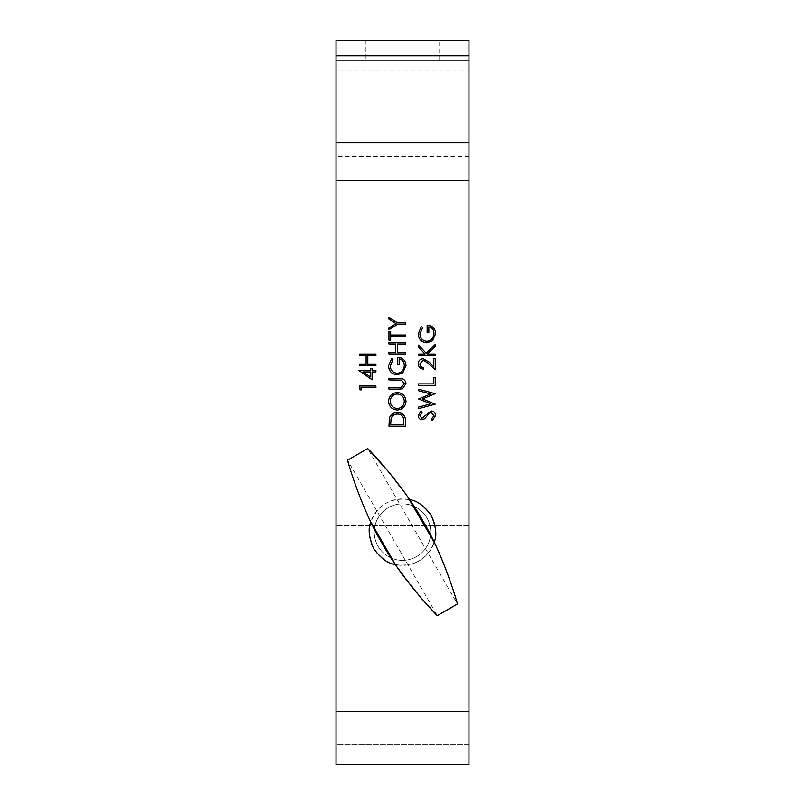 <?xml version="1.0" encoding="UTF-8"?>
<svg xmlns="http://www.w3.org/2000/svg" width="805" height="805" viewBox="0 0 805 805"><rect width="100%" height="100%" fill="white"/><g stroke="black" fill="none" stroke-linecap="round" stroke-linejoin="round"><path stroke-width="0.6" stroke-dasharray="4.03 3.02" d="M430.745 532.115A28.245 28.245 0 0 0 402.5 503.86A28.245 28.245 0 0 0 374.255 532.115A28.245 28.245 0 0 1 402.5 503.86A28.245 28.245 0 0 1 430.745 532.115A28.245 28.245 0 0 1 402.5 560.361A28.245 28.245 0 0 1 374.255 532.115A28.245 28.245 0 0 0 402.5 560.361A28.245 28.245 0 0 0 430.745 532.115M365.943 60.194L439.057 60.194L365.943 60.194L365.943 40.25L439.057 40.25L365.943 40.25M439.057 60.194L439.057 40.25M336.027 60.194L336.027 69.924L468.973 69.924L468.973 60.194L336.027 60.194L468.973 60.194L468.973 40.25L336.027 40.25L336.027 60.194L336.027 40.25M468.973 60.194L468.973 40.25M336.027 142.706L336.027 55.827M468.973 142.706L468.973 156.804L336.027 156.804L336.027 180.31L468.973 180.31L468.973 55.827M468.973 525.464L336.027 525.464L468.973 525.464L468.973 711.58L468.973 525.464M468.973 180.31L468.973 744.806L336.027 744.806L336.027 525.464L336.027 764.75L336.027 180.31M468.973 764.75L468.973 711.58L468.973 764.75L468.973 744.806L336.027 744.806L336.027 764.75M431.168 410.932C433.955 411.275 435.455 412.854 435.666 415.682L432.033 420.733L431.188 419.335L433.965 415.682L431.148 412.432L429.518 413.025L424.607 418.741L422.072 419.667C419.647 419.415 418.348 418.047 418.198 415.581L421.005 411.154L422.031 412.502L419.898 415.742L422.001 418.177L431.168 410.932M435.243 403.959L418.62 408.598L418.62 407.048L430.806 403.798L418.62 398.958L430.725 393.997L418.62 390.727L418.62 389.207L435.243 393.685L422.534 398.898L435.243 403.959M435.243 377.485L435.243 385.374L418.62 385.374L418.62 383.884L433.533 383.884L433.533 377.485L435.243 377.485M423.269 360.238L419.898 363.84C420.089 366.174 421.367 367.462 423.732 367.694L423.732 369.183C420.361 368.901 418.52 367.1 418.198 363.759C418.419 360.7 420.069 359.02 423.138 358.738L429.095 362.099L433.533 366.265L433.533 358.527L435.243 358.527L435.243 369.817L428.361 363.377L423.269 360.238M435.243 354.059L435.243 355.548L418.62 355.548L418.62 354.059L424.949 354.059L418.62 347.126L418.62 345.003L426.076 353.164L435.243 344.359L435.243 346.351L427.224 354.059L435.243 354.059M426.922 342.769C421.508 342.246 418.6 339.267 418.198 333.823L421.458 326.357L422.675 327.635L419.898 333.874C420.23 338.271 422.545 340.736 426.861 341.27C431.359 340.646 433.724 338.02 433.965 333.401C433.905 329.859 432.204 327.655 428.844 326.79L428.844 332.324L427.143 332.324L427.143 325.29C432.456 325.522 435.304 328.269 435.666 333.532L432.526 340.726L426.922 342.769M397.479 412.532C402.822 412.844 405.529 415.672 405.579 421.015L405.579 426.167L388.956 426.167L389.56 417.543C391.079 414.173 393.715 412.502 397.479 412.532M402.5 388.805L388.956 389.097L388.956 387.608L401.121 387.537L404.301 383.693L401.494 380.111L388.956 379.94L388.956 378.451L398.998 378.451C403.023 378.129 405.358 379.849 406.002 383.613L402.5 388.805M397.257 374.828C391.844 374.305 388.936 371.326 388.533 365.893L391.794 358.426L393.011 359.704L390.234 365.943C390.566 370.33 392.88 372.796 397.197 373.339C401.695 372.705 404.06 370.079 404.301 365.46C404.241 361.928 402.54 359.724 399.189 358.849L399.189 364.383L397.479 364.383L397.479 357.36C402.792 357.581 405.64 360.328 406.002 365.591L402.862 372.785L397.257 374.828M405.579 352.459L405.579 353.948L388.956 353.948L388.956 352.459L395.778 352.459L395.778 343.936L388.956 343.936L388.956 342.447L405.579 342.447L405.579 343.936L397.479 343.936L397.479 352.459L405.579 352.459M405.579 336.48L390.667 336.48L390.667 340.102L388.956 340.102L388.956 331.368L390.667 331.368L390.667 334.991L405.579 334.991L405.579 336.48M405.579 324.335L397.68 324.335L388.956 329.658L388.956 327.957L396.1 323.59L388.956 319.223L388.956 317.522L397.68 322.845L405.579 322.845L405.579 324.335M361.002 387.507L361.002 390.063L359.292 389.087L359.292 386.008L375.915 386.008L375.915 387.507L361.002 387.507M372.081 371.95L372.081 379.829L358.869 370.461L370.37 370.461L370.37 368.539L372.081 368.539L372.081 370.461L375.915 370.461L375.915 371.95L372.081 371.95M375.915 364.071L375.915 365.561L359.292 365.561L359.292 364.071L366.114 364.071L366.114 355.548L359.292 355.548L359.292 354.059L375.915 354.059L375.915 355.548L367.815 355.548L367.815 364.071L375.915 364.071M406.002 401.212C405.549 406.545 402.661 409.463 397.338 409.976C392.005 409.524 389.077 406.656 388.533 401.353C388.956 395.939 391.874 392.991 397.257 392.508C402.601 392.981 405.519 395.879 406.002 401.212M397.257 393.997C392.931 394.46 390.586 396.885 390.234 401.272C390.626 405.65 392.991 408.055 397.338 408.487C401.645 408.034 403.959 405.629 404.301 401.272C403.979 396.855 401.625 394.43 397.257 393.997M370.37 371.95L363.156 371.95L370.37 376.901L370.37 371.95M390.667 424.678L403.869 424.678L403.446 418.016C402.379 415.35 400.387 414.022 397.479 414.022C394.329 414.042 392.216 415.501 391.129 418.399L390.667 424.678M378.038 546.233A28.245 28.245 0 0 1 388.372 507.653A28.245 28.245 0 0 1 426.962 517.987A28.245 28.245 0 0 1 416.628 556.577A28.245 28.245 0 0 1 378.038 546.233M431.279 515.492A33.236 33.236 0 0 0 385.887 503.326A33.236 33.236 0 0 0 373.721 548.728A33.236 33.236 0 0 0 419.113 560.894A33.236 33.236 0 0 0 431.279 515.492M409.574 499.643C390.948 497.178 378.038 504.634 370.843 522.002C356.857 493.888 347.68 460.782 347.559 460.219L437.296 615.634M421.79 598.769L395.426 564.587C414.052 567.052 426.962 559.596 434.157 542.218C448.164 570.393 457.321 603.438 457.441 604.002L367.704 448.586M404.684 492.61L407.823 497.088M411.114 501.928L430.786 535.436M395.426 564.587L370.843 522.002M468.973 711.58L336.027 711.58"/><path stroke-width="1.21" d="M336.027 711.58L336.027 40.25L468.973 40.25L468.973 711.58L336.027 711.58L336.027 764.75L468.973 764.75L336.027 764.75M397.257 393.997C392.931 394.46 390.586 396.885 390.234 401.272C390.626 405.65 392.991 408.055 397.338 408.487C401.645 408.034 403.959 405.629 404.301 401.272C403.979 396.855 401.625 394.43 397.257 393.997M397.338 409.976C392.005 409.524 389.077 406.656 388.533 401.353C388.956 395.939 391.874 392.991 397.257 392.508C402.601 392.981 405.519 395.879 406.002 401.212C405.549 406.545 402.661 409.463 397.338 409.976M375.915 365.561L359.292 365.561L359.292 364.071L366.114 364.071L366.114 355.548L359.292 355.548L359.292 354.059L375.915 354.059L375.915 355.548L367.815 355.548L367.815 364.071L375.915 364.071L375.915 365.561M370.37 371.95L363.156 371.95L370.37 376.901L370.37 371.95M372.081 379.829L358.869 370.461L370.37 370.461L370.37 368.539L372.081 368.539L372.081 370.461L375.915 370.461L375.915 371.95L372.081 371.95L372.081 379.829M361.002 390.063L359.292 389.087L359.292 386.008L375.915 386.008L375.915 387.507L361.002 387.507L361.002 390.063M397.68 324.335L388.956 329.658L388.956 327.957L396.1 323.59L388.956 319.223L388.956 317.522L397.68 322.845L405.579 322.845L405.579 324.335L397.68 324.335M390.667 336.48L390.667 340.102L388.956 340.102L388.956 331.368L390.667 331.368L390.667 334.991L405.579 334.991L405.579 336.48L390.667 336.48M405.579 353.948L388.956 353.948L388.956 352.459L395.778 352.459L395.778 343.936L388.956 343.936L388.956 342.447L405.579 342.447L405.579 343.936L397.479 343.936L397.479 352.459L405.579 352.459L405.579 353.948M388.533 365.893L391.794 358.426L393.011 359.704L390.234 365.943C390.566 370.33 392.88 372.796 397.197 373.339C401.695 372.705 404.06 370.079 404.301 365.46C404.241 361.928 402.54 359.724 399.189 358.849L399.189 364.383L397.479 364.383L397.479 357.36C402.792 357.581 405.64 360.328 406.002 365.591L402.862 372.785L397.257 374.828C391.844 374.305 388.936 371.326 388.533 365.893M398.998 389.097L388.956 389.097L388.956 387.608L401.121 387.537L404.301 383.693L401.494 380.111L388.956 379.94L388.956 378.451L398.998 378.451C403.023 378.129 405.358 379.849 406.002 383.613L402.5 388.805L398.998 389.097M390.667 424.678L403.869 424.678L403.446 418.016C402.379 415.35 400.387 414.022 397.479 414.022C394.329 414.042 392.216 415.501 391.129 418.399L390.667 424.678M405.579 421.015L405.579 426.167L388.956 426.167L389.56 417.543C391.079 414.173 393.715 412.502 397.479 412.532C402.822 412.844 405.529 415.672 405.579 421.015M418.198 333.823L421.458 326.357L422.675 327.635L419.898 333.874C420.23 338.271 422.545 340.736 426.861 341.27C431.359 340.646 433.724 338.02 433.965 333.401C433.905 329.859 432.204 327.655 428.844 326.79L428.844 332.324L427.143 332.324L427.143 325.29C432.456 325.522 435.304 328.269 435.666 333.532L432.526 340.726L426.922 342.769C421.508 342.246 418.6 339.267 418.198 333.823M435.243 355.548L418.62 355.548L418.62 354.059L424.949 354.059L418.62 347.126L418.62 345.003L426.076 353.164L435.243 344.359L435.243 346.351L427.224 354.059L435.243 354.059L435.243 355.548M419.898 363.84C420.089 366.174 421.367 367.462 423.732 367.694L423.732 369.183C420.361 368.901 418.52 367.1 418.198 363.759C418.419 360.7 420.069 359.02 423.138 358.738L429.095 362.099L433.533 366.265L433.533 358.527L435.243 358.527L435.243 369.817L428.361 363.377L423.269 360.238L419.898 363.84M435.243 385.374L418.62 385.374L418.62 383.884L433.533 383.884L433.533 377.485L435.243 377.485L435.243 385.374M435.243 404.17L418.62 408.598L418.62 407.048L430.806 403.798L418.62 398.958L430.725 393.997L418.62 390.727L418.62 389.207L435.243 393.685L422.534 398.898L435.243 404.17M435.666 415.682L432.033 420.733L431.188 419.335L433.965 415.682L431.148 412.432L429.518 413.025L424.607 418.741L422.072 419.667C419.647 419.415 418.348 418.047 418.198 415.581L421.005 411.154L422.031 412.502L419.898 415.742L422.001 418.177L431.168 410.932C433.955 411.275 435.455 412.854 435.666 415.682M468.973 764.75L468.973 711.58M370.843 522.002C367.885 528.432 368.841 537.338 373.721 548.728C381.137 558.64 388.372 563.923 395.426 564.587L370.843 522.002M430.786 535.436L434.157 542.218C437.115 535.798 436.159 526.883 431.279 515.492C423.863 505.58 416.628 500.297 409.574 499.643L411.114 501.928M437.296 615.634C435.857 614.517 401.373 578.543 382.365 543.767C361.747 509.927 347.81 462.03 347.559 460.219L367.704 448.586C369.203 449.754 403.758 485.848 422.726 520.614C443.263 554.353 457.18 602.15 457.441 604.002L437.296 615.634L421.79 598.769M367.704 448.586L388.885 472.153M389.218 472.545L404.684 492.61M407.823 497.088L434.157 542.218M336.027 55.827L468.973 55.827M336.027 142.706L468.973 142.706M336.027 180.31L468.973 180.31"/></g></svg>
